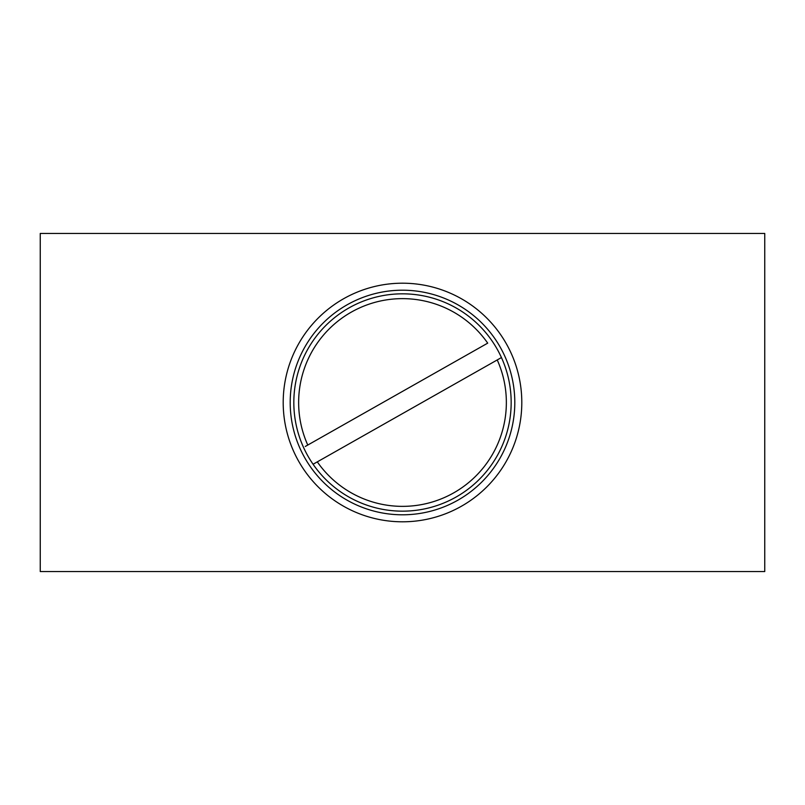 <?xml version="1.0" encoding="UTF-8"?>
<svg xmlns="http://www.w3.org/2000/svg" width="805" height="805" viewBox="0 0 805 805"><rect width="100%" height="100%" fill="white"/><g stroke="black" fill="none" stroke-linecap="round" stroke-linejoin="round"><path stroke-width="1.21" d="M514.798 402.5A112.297 112.297 0 0 1 402.5 514.798A112.297 112.297 0 0 1 290.202 402.5A112.297 112.297 0 0 1 402.5 290.202A112.297 112.297 0 0 1 514.798 402.5A112.297 112.297 0 0 1 402.5 514.798A112.297 112.297 0 0 1 290.202 402.5A112.297 112.297 0 0 1 402.5 290.202A112.297 112.297 0 0 1 514.798 402.5A112.297 112.297 0 0 0 402.5 290.202A112.297 112.297 0 0 0 290.202 402.5M497.228 359.946A103.845 103.845 0 0 1 317.291 461.859L313.075 464.254A108.675 108.675 0 0 1 348.937 307.943A108.675 108.675 0 0 1 501.445 357.561A108.675 108.675 0 0 1 313.075 464.254L501.445 357.561M307.772 445.054A103.845 103.845 0 0 1 487.709 343.141L305.276 446.463M764.75 233.45L40.25 233.45L40.25 571.55L764.75 571.55L764.75 233.45M521.801 402.5A119.301 119.301 0 0 1 402.5 521.801A119.301 119.301 0 0 1 283.199 402.5A119.301 119.301 0 0 1 402.5 283.199A119.301 119.301 0 0 1 521.801 402.5"/></g></svg>
